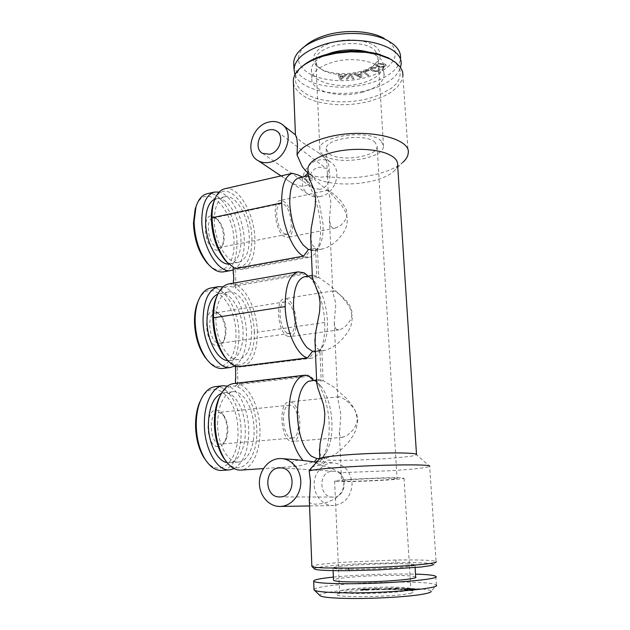 <?xml version="1.0" encoding="UTF-8"?>
<svg xmlns="http://www.w3.org/2000/svg" width="630" height="630" viewBox="0 0 630 630"><rect width="100%" height="100%" fill="white"/><g stroke="black" fill="none" stroke-linecap="round" stroke-linejoin="round"><path stroke-width="0.47" stroke-dasharray="3.15 2.36" d="M381.182 141.041C370.338 128.977 319 135.671 319.812 148.774C319.638 150.94 320.686 152.917 322.962 154.712C335.562 165.832 383.465 159.366 383.52 146.215L381.182 141.041M375.197 142.451C366.369 132.875 325.584 138.214 326.175 148.696L328.624 153.381C338.578 162.351 377.157 157.154 377.134 146.648L375.197 142.451M375.693 51.408L378.055 57.692C377.835 60.677 376.134 63.48 372.96 66.111C361.195 76.372 330.451 77.6 319.922 68.237L319 67.41C316.764 65.221 315.717 62.811 315.858 60.189C314.945 44.313 364.935 36.697 375.693 51.408M316.851 65.898C308.905 58.472 315.732 47.25 332.593 42.344C349.335 37.32 371.046 40.47 377.756 48.636C381.859 53.983 380.859 59.267 374.748 64.504C362.085 75.545 329.191 76.86 317.843 66.788L316.851 65.898M383.985 38.28L387.875 40.753C397.782 49.171 397.766 57.889 387.828 66.89C382.3 71.497 374.96 75.049 365.817 77.545C356.643 79.978 347.201 81.002 337.491 80.608C316.764 79.262 303.951 73.308 299.061 62.74C297.242 57.007 299.376 51.329 305.479 45.714M351.036 74.056L353.997 78.726L352.642 78.789L350.296 74.82L347.602 79.041L346.248 79.104L349.595 74.127L351.036 74.056L354.005 78.789L352.642 78.86L350.296 74.891L347.602 79.112L346.248 79.175L349.595 74.198L351.044 74.127M368.92 75.395L367.755 75.773L363.03 71.804L368.747 69.938L369.314 70.426L364.778 71.907L368.928 75.458L367.755 75.836L363.03 71.867L368.747 70.009L369.322 70.497L364.778 71.97L368.928 75.458M382.095 67.237L377.74 66.874L375.724 65.701L376.661 64.173L378.024 63.662L384.245 63.795L385.623 64.299L386.111 65.764L382.095 67.308L376.362 66.433L375.858 64.977L378.031 63.732L379.874 63.496L385.032 64.103L386.245 65.047L386.111 65.835L383.93 67.079L382.095 67.308M339.885 79.301L338.082 74.34L339.389 74.387L339.901 75.86L343.822 76.002L345.39 74.608L346.72 74.655L341.318 79.356L339.893 79.372L338.082 74.411L339.389 74.458L339.901 75.923L343.822 76.065L345.398 74.679L346.728 74.726L341.326 79.427L339.893 79.372M376.378 67.615L375.519 68.221L372.543 68.205L371.558 68.977L371.731 69.481L375.26 70.851L377.654 70.828L378.772 70.15L378.063 69.079L378.906 68.481L379.74 69.009L379.984 70.182L378.181 71.347L374.882 71.529L370.401 69.717L370.29 68.954L371.991 67.686L376.378 67.615L375.527 68.284L372.543 68.268L371.558 69.04L371.739 69.552L375.267 70.922L377.661 70.899L378.772 70.213L378.063 69.15L378.913 68.552L380.111 69.654L379.992 70.253L378.189 71.41L372.928 71.166L371.283 70.513L370.29 69.024L373.275 67.465L376.386 67.678M360.273 77.624L353.635 74.017L354.887 73.734L356.832 74.805L360.62 73.954L360.691 72.434L361.982 72.143L361.659 77.317L360.281 77.695L353.635 74.088L354.895 73.804L356.84 74.876L360.628 74.025L360.691 72.505L361.99 72.214L361.667 77.38L360.281 77.695M357.659 75.246L360.517 76.844L360.588 74.592L357.659 75.246L360.517 76.915L360.588 74.663L357.667 75.317M340.137 76.466L340.861 78.64L343.161 76.576L340.137 76.466L340.861 78.711L343.161 76.639L340.137 76.537M376.992 65.504L380.268 66.496L384.379 66.126L384.977 65.181L384.442 64.748L379.961 64.118L377.039 65L377 65.575L378.614 66.347L383.402 66.496L384.985 65.244L383.355 64.473L379.969 64.181L377.583 64.622L377 65.575M293.848 65.307L294.438 67.709C299.951 79.191 314.079 85.648 336.806 87.074C347.461 87.491 357.824 86.381 367.896 83.743C377.937 81.042 386.025 77.183 392.151 72.182C397.404 67.772 400.215 63.047 400.578 58.007L401.026 64.575M294.927 74.844C300.888 90.948 338.916 98.17 368.266 90.011C386.048 85.089 396.798 77.624 400.515 67.599M326.742 54.369C317.173 58.432 312.07 63.346 311.433 69.103C309.881 82.05 339.113 89.728 361.683 83.207C374.992 79.372 382.245 73.702 383.457 66.213C383.473 59.637 377.811 54.771 366.455 51.605M362.203 92.326C375.543 88.554 382.827 82.987 384.048 75.632C386.048 63.425 355.934 55.125 332.53 62.275C319.693 66.276 312.795 71.694 311.842 78.537C310.275 91.24 339.57 98.752 362.203 92.334M392.088 60.086L397.498 65.04L400.412 71.363L399.633 78.293L396.231 83.766L391.183 88.413L379.788 94.776L368.385 98.595C358.462 101.107 348.256 102.178 337.767 101.8C315.386 100.477 301.502 94.358 296.124 83.451C294.163 77.718 296.25 72.001 302.4 66.292M293.438 83.27L294.06 85.672C299.723 96.965 314.189 103.296 337.467 104.651C348.374 105.037 358.982 103.926 369.306 101.328L381.182 97.382C385.717 95.413 389.253 93.523 391.773 91.712L397.412 86.995L401.909 80.301L402.909 75.931L408.201 153.318M315.26 176.337L320.969 177.18L326.56 176.691L341.121 177.912C352.233 178.156 363.069 177.148 373.621 174.888C386.544 172.029 396.246 167.871 402.735 162.422M284.075 175.211L281.98 176.148L286.863 179.841C290.682 182.566 301.778 189.465 308.314 184.299L307.259 181.968L304.66 178.802L307.393 180.991L314.52 179.408L314.441 177.699C321.481 181.511 331.246 183.598 343.72 183.96C352.745 184.149 361.533 183.346 370.078 181.542C378.599 179.692 385.434 177.117 390.592 173.809L393.466 171.643C395.986 169.423 397.365 167.147 397.609 164.792M314.441 177.699L309.952 174.163L315.236 176.329M304.66 178.794L309.944 174.156M307.393 180.991L307.668 181.251C312.354 185.874 316.205 192.953 319.221 202.474L323.072 224.256C323.379 231.541 322.678 237.636 320.977 242.542L320.331 244.172C318.646 247.921 316.433 250.086 313.677 250.645L310.228 250.378L305.298 256.89L309.464 257.253L241.802 269.482L237.148 269.254L235.14 267.404L235.289 274.601M308.314 184.299C311.393 189.213 313.992 195.032 316.095 201.75C318.646 210.018 320.119 218.342 320.512 226.729C320.891 236.148 319.827 243.786 317.323 249.645C315.346 254.055 312.724 256.591 309.464 257.253M310.228 250.378L317.496 249.039L322.19 249.078L327.584 247.22L333.136 243.786L338.255 239.305L343.185 233.226L346.5 226.532L347.508 219.437L345.783 212.357L341.807 205.537L330.766 193.308L314.52 179.408M322.19 249.078L313.677 250.645M317.496 249.039L318.709 277.397L329.128 284.847L340.98 295.785L347.067 303.188L349.996 308.086L352.493 317.095L350.91 326.167L348.083 331.719L343.271 338.058L337.814 343.334L332.136 347.413L326.639 350.004L321.851 350.745L323.127 380.646L333.947 387.198L346.169 398.073L351.721 404.751L355.17 410.492L357.745 419.934L356.131 429.526L353.241 435.456L348.319 442.331L342.736 448.221L336.94 453.017L331.325 456.419L326.434 458.034L326.521 460.01C333.932 460.443 344.319 460.459 357.675 460.081L386.04 458.695L408.46 456.577C413.264 455.907 415.95 455.285 416.524 454.702L429.668 466.255L436.078 561.535C432.841 560.196 419.556 559.692 396.207 560.015L339.649 562.44L318.772 564.488L311.858 566.134M321.851 350.745L314.37 351.713L309.298 358.265L311.244 358.25L239.258 367.085L309.298 358.265M314.055 280.988L305.967 273.877L314.055 280.988C317.819 285.067 320.946 290.926 323.426 298.549C325.686 305.66 327.002 313.063 327.372 320.741C327.687 328.403 326.994 335.058 325.277 340.696L323.623 344.87C321.584 348.949 319.008 351.217 315.913 351.69L314.37 351.713M309.354 276.814C313.724 281.547 317.331 288.28 320.19 297.021C322.788 305.188 324.293 313.669 324.71 322.466C325.072 331.254 324.261 338.909 322.269 345.413L320.355 350.241C317.945 355.029 314.913 357.698 311.244 358.25M318.709 277.397L311.385 278.633M320.245 196.521C316.339 197.308 312.795 196.82 309.598 195.048C296.155 188.331 302.762 163.028 318.638 160.107C322.977 159.154 326.883 159.776 330.356 161.965C343.051 169.226 335.829 194.024 320.245 196.521M319.922 189.291L313.338 188.354C305.282 184.22 309.361 168.942 318.953 167.226L325.923 168.304C333.703 172.636 329.403 187.724 319.922 189.291M307.968 170.336L310.7 174.967L312.551 176.494L312.614 178.014L308.196 175.817M310.803 239.298L312.448 245.007L315.583 248.283L316.772 276.334L313.701 275.271L312.315 276.074M315.071 343.035L316.701 347.918L319.906 350.39L321.15 379.961L318.048 379.866L316.669 381.851M319.575 452.592L321.213 456.577L324.458 458.112L324.537 459.861L320.158 465.342L315.409 465.601L311.905 467.35M319.757 458.742L324.537 459.861M304.243 176.636L303.014 177.487L302.368 177.054M312.551 176.494L308.078 173.053M326.56 176.691L328.671 173.108L329.364 168.84L328.49 164.351L326.222 160.122L323.229 156.657L318.386 152.665L301.313 141.758L297.549 138.332L295.415 134.749M219.846 444.071C209.538 443.914 207.939 412.5 218.161 412.43L219.334 412.461L224.256 416.154C228.367 423.51 228.981 431.203 226.107 439.252C224.705 442.213 222.886 443.819 220.665 444.079L219.846 444.071M217.87 446.631C205.081 446.323 204.608 407.193 217.287 410.311C219.374 410.689 221.264 412.107 222.965 414.564C227.682 422.998 228.391 431.834 225.075 441.063C223.225 444.922 220.823 446.78 217.87 446.631M217.712 313.079L221.445 315.953C226.068 322.969 227.194 330.514 224.839 338.586C223.697 341.358 222.107 342.917 220.067 343.263L218.193 343.13C208.782 341.295 206.349 313.401 215.515 312.874L217.712 313.079M215.72 311.157L220.027 314.464C225.335 322.513 226.635 331.167 223.918 340.42C222.114 344.657 219.571 346.405 216.271 345.673C203.773 343.043 203.325 305.897 215.72 311.157M333.396 577.096C352.296 575.284 373.362 574.245 396.593 573.977L415.516 574.135M313.984 589.341L314.543 588.869C320.253 586.475 335.94 584.553 361.596 583.104L397.065 582.057C420.076 582.025 433.188 582.994 436.409 584.979L431.227 591.42C431.259 590.365 427.983 589.538 421.399 588.924L395.467 588.042L363.03 588.963C339.57 590.334 325.316 592.184 320.276 594.515L319.764 595.358M330.537 225.823L332.097 227.572L335.593 228.076L340.964 225.272L344.949 220.681L346.571 216.996L347.012 213.137L346.177 209.207L341.302 201.442L335.38 195.363L328.285 190.173L330.876 202.065L329.459 219.523L330.537 225.823M284.728 236.785C275.31 232.635 271.365 201.285 280.137 200.521L283.516 201.277C292.863 206.286 296.399 236.51 287.705 237.36L284.728 236.785M415.698 577.033C413.697 575.883 405.019 575.347 389.663 575.418C365.25 575.552 334.467 577.986 333.522 580.002M290.399 401.979C301.408 403.302 303.636 441.299 292.596 441.409L291.745 441.394C280.578 441.15 278.035 401.806 289.099 401.909L290.399 401.979M345.216 399.656L340.035 396.853L338.491 396.884L337.767 397.908L340.83 414.516L339.46 434.48L340.326 436.44L341.933 437.299L346.949 435.621L352.666 430.329L355.304 426.4L357.005 422.155L357.454 417.816L356.564 413.493L354.446 409.287L349.745 403.562L345.216 399.656M389.001 563.732C404.302 563.551 412.949 563.921 414.926 564.834C418.226 566.362 384.56 569.032 357.438 569.26C342.602 569.378 334.451 569 333.01 568.126C330.592 566.496 363.108 564.023 389.001 563.724M335.302 328.285L336.885 329.608L339.042 329.813L341.807 328.884L345.925 325.923L349.989 320.82L351.65 316.866L352.099 312.771L351.233 308.661L349.17 304.589L346.232 300.707L340.168 294.808L335.089 291.304L333.364 290.839L332.845 292.611L335.207 301.14L335.711 305.377L334.231 322.883L335.302 328.285M288.146 336.404C277.909 333.987 274.546 299.092 284.453 298.691L286.87 299.022C296.998 302.4 299.982 336.081 290.139 336.617L288.146 336.404M337.782 481.548L334.617 481.06C334.254 479.737 390.718 476.989 401.806 477.823L404.035 478.272C403.129 479.643 350.957 482.194 337.782 481.548M343.988 481.186L341.539 480.8C341.35 479.737 386.143 477.556 395.199 478.209L397.058 478.572C396.435 479.666 354.375 481.722 343.988 481.186M233.218 269.876C240.676 265.978 244.369 256.473 244.298 241.369C244.093 219.523 231.706 194.442 219.114 192.087M228.721 264.009L230.115 263.868C237.329 261.639 240.951 253.583 240.975 239.723C240.912 218.917 227.367 195.607 216.208 198.663L214.869 199.088M284.626 233.801L287.13 234.289C294.383 233.588 291.414 208.325 283.618 204.214L280.83 203.6C273.522 204.238 276.783 230.281 284.626 233.801M234.155 468.649C243.865 462.491 248.732 449.702 248.763 430.282C248.448 409.413 238.92 389.017 227.501 386.127M227.013 462.562L229.462 462.696C238.841 462.239 245.865 446.906 245.306 429.825C245.109 409.925 234.628 391.143 223.863 392.734L221.492 393.301M234.911 365.951C242.7 360.47 246.55 349.666 246.48 333.538C246.212 312.055 235.203 289.359 223.059 286.839M227.887 360.643L229.895 360.596C238.549 358.171 242.952 348.784 243.085 332.459C242.952 312.023 230.927 291.076 219.831 293.415L217.901 293.966M216.161 218.547L218.657 220.508C223.784 227.351 225.398 234.888 223.485 243.125C222.571 245.668 221.217 247.141 219.405 247.543L216.625 247.141C207.987 243.968 204.955 218.893 213.082 218.043L216.161 218.547M323.127 380.646L315.583 381.496L310.007 376.165L316.181 381.245C319.473 385.245 322.245 390.576 324.497 397.246C327.143 405.271 328.687 413.918 329.128 423.171C329.506 432.424 328.695 440.772 326.679 448.198L323.19 457.026L319.709 461.798L313.149 461.94L300.014 465.751L295.305 466.334L292.367 465.216L292.036 462.877L293.43 461.428L295.533 460.522L300.463 460.128M315.583 381.496L316.646 382.095M316.677 382.119L320.662 385.741C323.505 389.198 325.899 393.837 327.852 399.648C330.159 406.649 331.506 414.186 331.892 422.265C332.231 430.345 331.53 437.606 329.797 444.048L326.797 451.686C324.537 455.726 321.851 458.026 318.733 458.585L316.032 461.995L319.709 461.798M291.635 438.078L292.375 438.094C301.573 438.023 299.691 406.263 290.509 405.232L289.454 405.184C280.24 405.106 282.334 437.795 291.635 438.078M333.498 497.054L333.026 497.07C318.575 497.692 318.016 471.484 332.364 471.232L333.49 471.224C347.595 471.161 347.697 496.999 333.498 497.054M314.339 568.795L314.968 568.268C320.52 566.535 335.829 565.015 360.88 563.716L408.61 562.511L428.022 563.133L433.857 564.378L436.078 561.535M408.681 590.192C397.546 593.578 339.357 594.815 339.546 591.735L342.704 590.192C355.588 587.089 406.736 585.869 410.579 588.648L410.862 588.869C411.185 589.278 410.453 589.719 408.681 590.192M326.442 458.034L318.741 458.585M288.036 333.262L289.721 333.451C297.935 333.01 295.415 304.849 286.965 302.109L284.988 301.841C276.743 302.187 279.515 331.183 288.036 333.262M411.422 593.035C398.924 596.972 333.317 598.067 336.94 594.389L340.444 592.94C354.351 589.499 409.114 588.223 413.406 591.318C414.327 591.846 413.666 592.413 411.422 593.035M214.232 216.822L217.106 219.082C222.996 226.934 224.847 235.581 222.65 245.031C220.941 249.496 218.311 251.047 214.751 249.677C202.529 244.952 202.104 209.648 214.232 216.822M214.342 220.382C214.539 206.75 217.996 198.875 224.721 196.757C235.738 193.733 249.173 217.192 249.291 238.077C249.291 252 245.739 260.072 238.62 262.293C228.225 265.214 214.287 241.999 214.334 220.382M217.57 424.077C218.161 404.901 223.225 394.12 232.777 391.726C243.416 390.159 253.811 409.035 254.055 429.038C254.646 446.197 247.755 461.601 238.486 462.042C228.336 463.412 217.618 444.583 217.563 424.077M251.614 331.215C251.52 347.618 247.196 357.037 238.66 359.454C228.257 361.62 215.909 340.704 215.909 319.56C216.271 303.408 220.476 294.202 228.548 291.942C239.502 289.619 251.433 310.692 251.614 331.215M333.868 505.52L333.451 505.536C323.316 505.803 314.409 496.125 314.157 484.935C313.764 473.744 322.001 463.53 332.002 462.908L334.215 462.9C345.075 464.751 351.028 471.878 352.099 484.281C350.934 496.731 344.862 503.811 333.868 505.52M330.797 467.83L322.08 465.554L326.521 460.01M322.072 465.562L316.032 462.003M309.385 501.464L310.031 502.811L311.692 503.795L315.693 504.197L321.418 503.669L328.254 502L335.302 498.59L338.633 495.897L342.72 490.03L344.082 482.714L342.862 477.225L340.184 472.72L390.97 470.697C413.737 469.232 426.612 467.799 429.581 466.397M340.184 472.72L330.837 467.846M316.158 462.688L320.158 465.342M298.943 177.825L300.526 177.676L305.629 179.574L303.014 177.487M304.684 276.735L309.582 277.554L307.999 276.168M310.929 380.591L313.756 380.803L313.252 380.323M319.82 458.443L324.458 458.112M312.614 178.014L305.629 179.574M315.583 248.283L311.204 249.094M316.772 276.334L312.362 277.082M312.307 277.09L309.582 277.554M319.906 350.39L315.402 350.973M321.15 379.961L313.756 380.803M201.143 399.223C213.657 375.015 238.234 398.554 237.959 430.999C239.368 459.861 220.185 479.816 205.852 460.404M215.082 386.678C228.241 384.733 240.88 407.201 241.093 430.975C241.739 451.387 233.195 469.893 221.697 470.421M198.505 300.352C209.798 275.373 236.321 302.038 235.943 334.53C237.077 359.84 221.319 375.897 207.475 360.218M210.798 288.005C224.359 285.146 238.872 310.22 238.998 334.617C238.817 354.202 233.431 365.471 222.847 368.424M196.403 205.608C206.482 180.361 234.486 210.42 234.021 242.621C234.911 264.655 222.217 277.696 209.286 265.277M206.971 193.78C220.626 190.055 236.967 217.972 237.006 242.802C236.959 259.434 232.525 269.112 223.697 271.829M310.007 376.165L239.628 384.347C250.638 388.442 259.536 408.76 259.922 429.384C260.694 450.474 252.276 469.594 240.794 470.114M308.164 375.48L237.589 383.717L233.738 383.52M220.429 395.317C224.721 388.19 229.785 385.19 235.612 386.3L235.549 383.308M239.628 384.347L237.66 386.922L237.502 379.291M237.66 386.922C248.047 390.836 256.441 409.973 256.788 429.408C258.3 458.585 240.093 479.343 225.642 460.735M235.612 386.3L237.589 383.717M237.793 379.26L237.652 372.393M239.258 367.085L237.195 365.022L237.352 372.425M324.71 322.466L257.355 332.183C257.292 352.406 251.984 364.03 241.432 367.03M305.967 273.877L237.502 285.666L235.581 288.233L235.533 286.004M237.195 365.022C247.495 365.928 254.945 350.65 254.292 332.097L257.355 332.183C256.993 312.582 248.275 291.635 237.502 285.666M254.292 332.097C253.961 313.645 245.755 293.903 235.581 288.233M235.825 285.949L235.581 274.554M237.148 269.254L305.298 256.89M224.697 188.772C238.305 185.039 254.725 213.987 254.906 239.597C254.961 256.772 250.59 266.734 241.802 269.482M228.084 263.356L233.155 266.711L233.171 267.522M214.539 199.946C224.934 175.455 252.173 206.79 251.913 239.408C251.677 259.001 246.086 268.333 235.14 267.404M235.163 268.561L233.155 266.711M237.234 366.755L235.163 364.691L235.195 366.069M228.981 283.886L235.502 284.681L304.156 272.814M235.502 284.681L233.573 287.248L233.486 283.098M226.768 359.36C229.517 362.187 232.312 363.959 235.163 364.691M217.2 295.525C221.539 287.595 226.997 284.839 233.573 287.248M400.184 589.499L405.925 588.428L402.019 589.389L412.264 588.759L400.184 589.499L405.925 588.333L402.011 589.302L412.264 588.672L400.176 589.412M416.351 588.971L410.154 590.145L411.406 589.743L404.334 589.617L416.343 588.885L410.146 590.058L411.398 589.656L404.326 589.523L416.343 588.885M398.034 588.302L399.546 588.318L398.255 589.373L389.183 589.294L398.026 588.215L399.538 588.223L398.255 589.278L389.183 589.207L398.026 588.215M389.71 588.302L391.151 588.294L387.883 589.31L380.835 589.373L386.828 589.2L389.702 588.215L391.151 588.199L387.883 589.215L380.827 589.278L386.828 589.105L389.702 588.215M372.527 589.546L378.039 589.302L376.197 588.735L371.535 589.121L374.913 588.656L379.921 589.144L372.527 589.546L378.394 589.074L376.189 588.648L371.535 589.034L374.905 588.57L379.914 589.05L372.527 589.459M365.794 589.144L369.716 589.491L367.786 589.963L360.289 589.656L365.794 589.058L369.708 589.404L369.156 589.727L366.054 589.971L368.156 589.562L364.069 589.294L361.99 589.672L366.069 589.94L361.289 589.822L360.289 589.562L361.014 589.326L365.794 589.058M415.469 589.137L410.217 589.428L415.461 589.05M398.065 588.459L394.254 588.892L397.428 588.916L398.058 588.365L394.246 588.806L398.058 588.365M367.408 589.341L361.817 589.459L364.912 589.861L367.408 589.428M395.498 562.59L396.207 560.023M383.52 146.215L378.055 57.692M319.812 148.774L315.858 60.189M372.96 66.111L374.748 64.504M319.922 68.237L317.843 66.788M387.875 40.753L392.482 43.604M383.457 66.213L384.048 75.632M311.433 69.103L311.842 78.537M393.38 61.023L395.482 62.362M393.466 171.643L402.775 162.39M307.668 181.251L305.03 179.148M320.331 244.172L317.323 249.645M323.788 350.666L315.913 351.69M323.623 344.87L320.355 350.241M280.98 175.912L283.902 177.865M286.863 179.841L309.598 195.048M277.57 131.796L325.923 168.304M262.584 153.373L313.338 188.354M281.311 123.85L283.185 125.307M318.386 152.665L330.356 161.965M221.445 315.953L220.027 314.464M224.839 338.586L223.918 340.42M435.826 576.379L436.409 584.979M328.285 190.173L280.137 200.521M335.593 228.076L287.705 237.36M342.775 437.315L292.596 441.409M414.926 564.834L415.099 567.614M333.01 568.126L333.113 570.622M333.364 290.839L284.453 298.691M338.987 396.75L289.099 401.909M326.175 148.696L328.128 190.969M329.459 219.76L332.829 292.509M334.231 322.883L337.79 399.696M339.271 431.794L341.539 480.8M287.13 234.289L219.405 247.543M320.662 385.741L316.181 381.245M280.83 203.6L213.082 218.043M279.791 496.936L333.026 497.07M280.98 467.925L333.49 471.224M326.797 451.686L323.19 457.026M334.617 481.06L339.546 591.735M292.375 438.094L220.665 444.079M339.042 329.813L290.139 336.617M339.491 591.499L336.94 594.389M218.657 220.508L217.106 219.082M223.485 243.125L222.65 245.031M224.256 416.154L222.965 414.564M226.107 439.252L225.075 441.063M377.134 146.648L397.058 478.572M238.62 262.293L230.115 263.868M224.721 196.757L216.208 198.663M289.721 333.451L220.067 343.263M284.988 301.841L215.515 312.874M232.777 391.726L223.863 392.734M238.486 462.042L229.462 462.696M238.66 359.454L229.895 360.596M228.548 291.942L219.831 293.415M289.454 405.184L218.161 412.43M309.558 505.945L333.451 505.536M298.148 459.939L299.47 460.05M318.008 461.57L334.215 462.9M404.035 478.272L410.862 588.869M410.579 588.648L413.406 591.318M281.539 458.569L282.209 458.624M310.7 174.967L308.07 172.888M313.181 275.279L312.291 275.436M318.764 379.693L316.591 379.945M296.683 466.326L263.427 468.578"/><path stroke-width="0.94" d="M305.479 45.714L307.613 43.974C312.393 40.399 318.481 37.485 325.883 35.241C345.185 29.287 370.558 30.697 383.985 38.28M400.578 58.007L400.585 57.999C400.83 52.723 398.128 47.919 392.482 43.604L388.206 40.887C373.425 32.532 345.24 30.972 323.875 37.556C315.677 40.029 308.952 43.234 303.699 47.171C297.478 51.959 294.155 57.007 293.73 62.291L293.848 65.307M324.198 44.439C305.385 50.542 295.312 58.692 293.982 68.883L294.927 74.844M400.515 67.599L401.026 64.575C404.113 46.234 359.124 33.351 324.198 44.431M366.455 51.605C355.328 49.053 343.862 49.368 332.049 52.558L326.742 54.369M302.4 66.292L304.447 64.591C309.708 60.575 316.614 57.314 325.159 54.81L336.759 52.235L350.65 50.904L364.92 51.424L377.26 53.668L388.395 57.881L392.088 60.086M402.909 75.931L402.759 73.112C402.657 71.466 401.649 69.276 399.751 66.536L395.482 62.362L390.293 59.094L378.654 54.7L365.77 52.361L350.855 51.825L336.341 53.219L324.261 55.905C315.339 58.511 308.133 61.913 302.652 66.087C296.848 70.639 293.745 75.379 293.328 80.309L293.438 83.27M402.735 162.422L402.775 162.39C406.082 159.469 407.894 156.445 408.201 153.318C411.713 137.931 364.762 127.441 328.065 137.064C310.881 141.561 300.541 147.522 297.045 154.956L302.219 166.611L305.692 170.951L308.078 172.951M416.501 454.34L397.609 164.792C397.916 160.485 394.443 156.799 387.206 153.751C374.842 148.57 351.509 147.822 333.624 152.153C317.693 156.256 309.109 161.674 307.889 168.391L307.968 170.336M292.391 173.305L224.697 188.772C219.972 189.937 216.436 194.119 214.082 201.324C212.625 206.049 211.94 211.523 212.019 217.767C212.877 236.061 217.901 250.905 227.107 262.293L235.163 268.561L303.502 256.119C293.092 251.283 282.177 225.382 281.673 202.891C281.547 185.598 285.122 175.731 292.391 173.305L297.974 174.927L302.368 177.054M269.923 162.233C265.695 163.186 261.875 162.721 258.45 160.847C244.054 153.736 251.512 125.716 268.679 122.094C273.373 120.928 277.586 121.511 281.311 123.85C294.95 131.528 286.808 159.122 269.923 162.233M268.923 129.93C271.711 129.252 274.215 129.591 276.444 130.946C284.791 135.537 279.94 152.31 269.671 154.255L262.584 153.373C253.953 148.995 258.552 132.064 268.923 129.93M308.196 175.817L314.488 190.709L315.606 198.033L315.157 206.419L311.102 229.044L310.803 239.298M312.315 276.074L312.606 278.365L318.93 294.887L320.095 302.802L319.583 311.866L315.465 333.333L315.071 343.035M316.669 381.851L317.654 387.497L323.623 405.019L324.844 413.579L324.324 422.958L320.04 443.851L319.575 452.592M416.603 454.513C416.477 453.82 412.926 453.348 405.948 453.088C392.923 452.592 367.723 453.301 348.217 454.734C331.908 455.962 322.529 457.183 320.072 458.388L319.757 458.742M308.078 173.053L304.243 176.636M295.415 134.749L296.801 138.466L297.462 144.262L297.045 154.941M415.516 574.135C427.549 574.481 434.322 575.229 435.826 576.379C441.102 579.183 390.458 583.711 349.579 583.719M436.535 585.349C438.362 588.577 389.104 593.043 350.012 592.854C329.695 592.743 317.851 591.877 314.464 590.255L313.984 589.341M349.579 583.711C327.639 583.695 315.669 582.884 313.677 581.277C313.149 579.899 319.725 578.505 333.396 577.096M333.522 580.002L333.538 580.332C334.995 581.427 343.169 581.97 358.06 581.962C385.276 581.931 419.029 578.946 415.698 577.033L415.099 567.614M219.114 192.087L214.476 192.071C206.333 194.631 202.112 204.041 201.805 220.327C201.655 246.283 218.602 273.987 231.202 270.467L233.218 269.876M214.869 199.088C208.861 202.025 205.789 209.735 205.64 222.225C205.569 242.66 218.311 265.002 228.721 264.009M227.501 386.127L222.925 385.757C212.609 386.536 203.931 403.594 204.356 424.423C204.333 449.009 217.35 471.508 229.659 469.878L234.155 468.649M221.492 393.301C213.153 397.365 208.79 407.909 208.38 424.951C208.428 443.567 217.437 461.294 227.013 462.562M223.059 286.839L218.468 286.674C208.703 289.398 203.561 300.4 203.049 319.693C202.962 345.059 217.964 370.038 230.572 367.447L234.911 365.951M217.901 293.966C210.861 297.478 207.223 306.464 206.979 320.946C206.963 340.483 217.752 360.368 227.887 360.643M280.303 496.92L279.791 496.936C264.017 497.629 263.765 468.24 279.405 467.917L280.641 467.909C296.021 467.799 295.809 496.857 280.303 496.92M433.794 564.574L431.03 565.567L421.297 566.992L378.835 569.874L349.508 570.654L348.295 568.102C388.545 567.724 439.086 563.897 436.196 561.708M349.508 570.654C329.262 570.804 317.662 570.308 314.724 569.166L314.339 568.795M431.227 591.42C430.975 592.491 427.053 593.594 419.462 594.736C404.665 596.964 375.393 598.634 352.729 598.5C334.325 598.342 323.513 597.46 320.3 595.878L319.764 595.358M280.594 506.433C291.296 506.04 300.668 495.022 300.786 482.548C301.038 470.074 292.092 459.136 281.539 458.569L279.114 458.585C268.207 459.309 259.119 470.783 259.395 483.328C259.513 495.873 269.073 506.748 280.137 506.449L280.594 506.433M299.47 460.05L314.315 461.892L316.158 462.688M311.905 467.35L309.165 470.854L310.472 481.477L309.385 501.464M429.676 466.247C432.361 464.113 382.796 464.523 343.563 467.184C324.678 468.476 313.212 469.697 309.165 470.854M348.295 568.102L324.395 567.929L316.158 567.425L312.252 566.732L311.858 566.134M311.204 249.094L308.456 249.606L303.156 244.983C295.375 234.667 290.91 220.846 289.768 203.514C289.619 188.464 292.682 179.904 298.943 177.825L308.188 175.746M308.456 249.606L303.502 256.119M315.402 350.973L312.567 351.335L307.479 357.887C296.88 355.32 285.721 330.427 285.177 306.613C285.154 286.225 289.461 274.641 298.1 271.869L304.156 272.814L307.999 276.168M312.567 351.335L307.172 347.744C299.234 338.704 294.675 325.104 293.486 306.936C293.407 289.343 297.045 279.295 304.4 276.791L312.291 275.436M302.998 460.428C294.73 450.812 290.02 436.07 288.879 416.217C288.839 394.482 293.21 381.071 301.998 375.976L304.715 375.212L308.164 375.48L313.252 380.323M314.315 461.892L316.906 458.648L311.409 456.207C303.314 448.607 298.651 435.267 297.407 416.194C297.313 397.451 300.998 385.82 308.48 381.292L316.591 379.945M316.906 458.648L319.82 458.443M205.852 460.404L203.443 456.844C198.458 448.166 195.828 437.74 195.552 425.573C195.513 417.076 196.773 409.587 199.324 403.121L201.143 399.223M229.659 469.878L221.697 470.421C215.436 470.697 209.751 466.712 204.624 458.459C199.324 449.237 196.529 438.149 196.237 425.195C196.19 416.154 197.529 408.201 200.23 401.334C204.002 392.411 208.947 387.529 215.082 386.678L222.925 385.757M207.475 360.218L204.955 357.123C198.395 347.539 194.906 335.711 194.481 321.654C194.434 315.047 195.276 309.18 197.001 304.054L198.505 300.352M230.572 367.447L222.847 368.424C217.13 369.022 211.601 365.762 206.27 358.643C199.308 348.461 195.591 335.885 195.143 320.922C195.095 313.898 195.985 307.661 197.82 302.219C200.828 293.84 205.159 289.107 210.798 288.005L218.468 286.674M209.286 265.277L206.766 262.639C198.544 252.244 194.111 239.038 193.465 223.02L195.174 209.058L196.403 205.608M231.202 270.467L223.697 271.829C218.657 272.648 213.499 270.073 208.231 264.096C199.505 253.055 194.796 239.014 194.103 221.965L195.922 207.128C198.277 199.474 201.962 195.024 206.971 193.78L214.476 192.071M263.427 468.578L240.794 470.114C234.919 470.389 229.477 466.68 224.469 458.979C218.665 449.308 215.555 437.409 215.145 423.265C215.058 413.233 216.531 404.555 219.563 397.231C223.256 388.875 227.981 384.308 233.738 383.52L304.715 375.212M235.549 383.308L235.455 378.669M225.642 460.735L223.17 457.27C217.696 448.158 214.767 436.952 214.389 423.651C214.31 414.209 215.696 406.035 218.563 399.121L220.429 395.317M235.51 366.975L235.754 378.638M233.171 267.522L233.297 273.908M214.539 199.946L213.255 203.356C211.885 207.805 211.231 212.971 211.302 218.846C212.105 236.053 216.846 250.031 225.532 260.781L228.084 263.356M233.588 273.861L233.714 280.114M307.479 357.887L237.234 366.755C233.202 365.723 229.344 362.786 225.642 357.934C218.169 347.358 214.129 333.979 213.539 317.796C213.452 309.936 214.46 303.069 216.547 297.21C219.531 289.351 223.674 284.91 228.981 283.886L298.297 271.829M235.195 366.069L235.218 367.014M233.486 283.098L233.431 280.161M217.2 295.525L215.641 299.155C213.672 304.684 212.727 311.149 212.806 318.544C213.357 333.774 217.161 346.374 224.217 356.344L226.768 359.36M281.673 202.891L212.019 217.767L211.302 218.846M285.177 306.613L213.539 317.796L212.806 318.544M307.613 43.974L303.699 47.171M293.73 62.291L293.982 68.883M258.45 160.847L280.98 175.912M276.444 130.946L277.57 131.796M307.889 168.391L308.227 176.55M310.629 234.974L312.378 277.483M314.913 339.129L316.756 384.009M319.434 449.159L319.827 458.585M283.185 125.307L295.328 134.741M313.677 581.277L314.008 589.9M333.113 570.622L333.538 580.332M304.447 64.591L302.652 66.087M320.3 595.878L314.472 590.263M280.137 506.449L309.558 505.945M320.072 458.388L310.346 469.066M314.724 569.166L312.141 566.685M293.328 80.309L295.407 134.733M282.209 458.624L298.148 459.939M309.283 498.755L311.866 566.52M308.07 172.888L305.944 171.195M199.324 403.121L200.23 401.334M203.443 456.844L204.624 458.459M204.955 357.123L206.27 358.643M197.001 304.054L197.82 302.219M206.766 262.639L208.231 264.096M195.174 209.058L195.922 207.128M223.17 457.27L224.469 458.979M218.563 399.121L219.563 397.231M213.255 203.356L214.082 201.324M225.532 260.781L227.107 262.293M215.641 299.155L216.547 297.21M224.217 356.344L225.642 357.934"/></g></svg>
